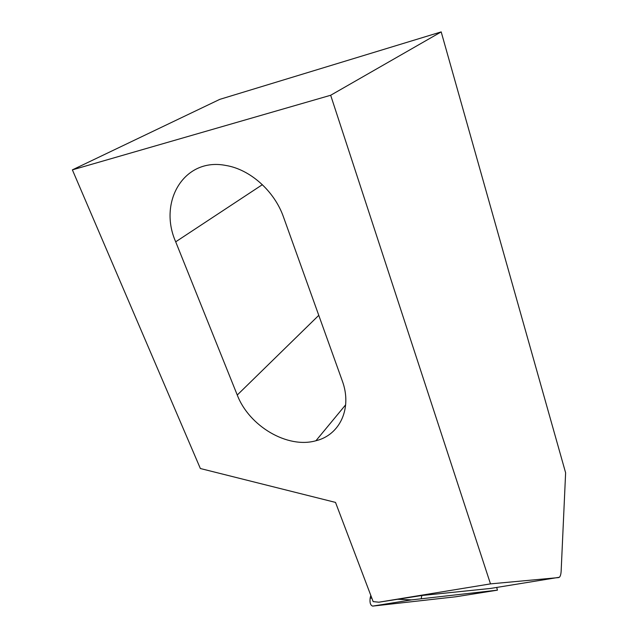 <?xml version="1.0" encoding="UTF-8"?>
<svg xmlns="http://www.w3.org/2000/svg" width="638" height="638" viewBox="0 0 638 638"><rect width="100%" height="100%" fill="white"/><g stroke="black" fill="none" stroke-linecap="round" stroke-linejoin="round"><path stroke-width="0.96" d="M490.478 588.451L421.83 595.509L378.86 602.2L373.158 601.618L335.516 502.409L200.364 468.523L72.381 169.868L219.767 99.368L441.193 31.9L565.619 472.798L561.153 571.002C560.977 574.184 560.395 576.266 559.414 577.246L490.191 588.499M378.86 602.2L490.486 583.882L558.721 577.573M490.486 583.882L330.667 95.261L72.381 169.868M237.256 395.018C249.163 426.256 287.563 448.865 315.922 440.746C339.783 435.044 352.535 408.376 342.247 380.766L283.503 217.056C274.531 191.177 250.144 169.333 225.796 165.449C184.127 157.171 157.929 201.839 175.697 241.818L237.256 395.018L318.769 315.347M330.667 95.261L441.193 31.9M496.699 587.462L497.441 590.158L455.835 596.769L372.704 606.1C370.455 605.39 369.609 602.727 370.152 598.093L370.782 595.358M497.441 590.158L411.63 599.872L397.649 599.273M421.263 598.38L421.83 595.509M262.37 184.677L175.697 241.818M371.842 598.165L370.152 598.093M411.63 599.872L372.704 606.1M345.66 404.795L315.922 440.746"/></g></svg>
